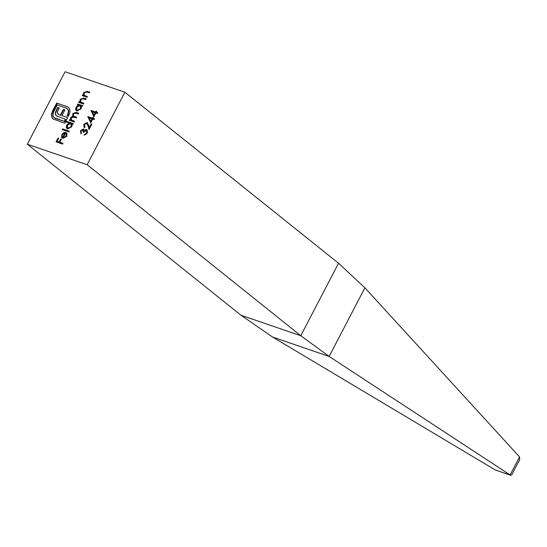 <?xml version="1.0" encoding="UTF-8"?>
<svg xmlns="http://www.w3.org/2000/svg" width="547" height="547" viewBox="0 0 547 547"><rect width="100%" height="100%" fill="white"/><g stroke="black" fill="none" stroke-linecap="round" stroke-linejoin="round"><path stroke-width="0.82" d="M84.272 127.499L84.163 124.607L87.376 122.87L87.014 122.576L88.539 125.003L89.257 127.608L91.192 123.889L91.869 124.121L89.045 129.55L87.93 125.516L86.693 123.314L84.457 124.586L85.011 126.966L84.641 127.677L84.074 127.362L83.8 124.319L87.014 122.576L87.52 122.849M85.004 127.027L84.641 126.74L85.011 126.966M87.226 123.677L86.693 123.314M93.92 116.73L91.034 110.426L95.595 111.991L96.074 111.068L96.751 111.301L96.272 112.224L97.79 112.744L97.421 113.461L95.896 112.942L93.92 116.73M66.18 136.169L66.29 133.673L66.898 133.133L66.823 136.285L62.809 138.37L61.551 137.147L61.845 134.555L64.02 132.531L66.016 132.47L63.295 137.694L66.18 136.169L66.543 136.463L66.29 133.673M67.691 128.935C66.269 128.224 65.975 126.918 66.809 125.017L69.059 123L66.18 122.015L66.556 121.297L73.312 123.615L72.942 124.333L72.108 124.046L71.787 126.747L67.691 128.935L67.096 128.613M80.929 133.653L80.477 130.699L83.411 128.948L84.279 130.35L85.291 129.673L87.178 129.851L87.397 133.092L84.067 135.095L86.727 132.846L86.392 130.336L83.718 132.319L83.041 132.087L83.035 129.666L81.161 130.918L81.305 132.935L80.819 133.571M81.291 133.947L80.84 130.986L83.773 129.236L83.411 128.948L83.794 129.154M86.85 130.665L86.392 130.336M83.404 132.374L83.588 130.063L83.035 129.666M83.506 104.039L78.686 102.392L79.062 101.674L79.93 101.974L80.135 99.424L83.712 98.077L86.173 98.918L85.797 99.636L82.392 98.569L80.662 99.752L80.901 102.173L83.876 103.328L83.506 104.039M65.093 71.732L124.88 92.231L87.137 164.736L27.35 144.244L65.093 71.732M77.031 111C75.609 110.289 75.315 108.983 76.149 107.082L78.351 105.051L77.462 104.75L77.831 104.033L82.652 105.68L82.276 106.398L81.441 106.111L81.12 108.812L77.031 111L76.436 110.679M87.028 97.277L82.207 95.629L82.583 94.911L83.452 95.205L83.657 92.655L87.233 91.308L89.694 92.156L89.318 92.874L85.913 91.807L84.183 92.983L84.423 95.41L87.397 96.559L87.028 97.277M74.166 121.974L69.353 120.326L69.729 119.608L70.563 119.896L70.693 117.564L72.819 116.108L72.772 113.564L76.095 112.374L78.706 113.263L78.33 113.981L75.718 113.085L73.298 113.892L73.53 116.032L76.621 117.263L76.252 117.981L73.797 117.14L71.219 117.892L71.472 120.046L74.542 121.256L74.166 121.974M68.99 131.916L62.235 129.598L62.604 128.88L69.366 131.198L68.99 131.916M51.418 114.836L52.389 111.403L56.738 103.048L68.375 107.287L69.284 108.333L70.023 111.212L69.77 113.01L68.327 116.279L67.096 115.855L67.814 114.473L68.457 110.556L67.336 108.648L57.196 104.962L53.62 111.827L53.004 115.752L54.112 117.66L64.245 121.331L65.312 119.294L56.245 115.779L55.384 114.255L55.445 112.231L57.62 107.424L59.22 107.971L57.332 111.985L57.346 113.133L59.233 114.932L60.341 115.144L63.343 109.386L64.915 109.926L61.92 115.684L67.63 117.619L64.703 123.246L53.004 118.925L52.054 117.769L51.418 114.836L51.78 115.123L52.751 111.697L52.389 111.403M56.505 115.998L55.384 114.255M57.859 114.05L58.871 114.644M90.72 122.884L87.828 116.579L92.395 118.138L92.874 117.215L93.551 117.448L93.072 118.371L94.59 118.89L94.214 119.608L92.696 119.089L90.72 122.884M62.645 144.114L56.054 141.851L58.085 137.96L58.755 138.193L57.107 141.365L59.131 142.063L60.785 138.883L61.462 139.116L59.808 142.295L63.021 143.396L62.645 144.114M27.35 144.244L240.988 315.243L272.57 337.041L495.172 469.9L510.597 475.268L511.753 474.803L519.65 459.637L519.541 456.902L364.89 287.811L338.525 263.23L124.88 92.231M240.988 315.243L300.775 335.735L87.137 164.736M510.597 475.268L329.157 356.446L272.57 337.041M77.9 104.901L77.831 104.033M78.194 104.32L82.576 105.824M76.628 110.815L76.149 107.082M76.512 107.376L78.713 105.345L78.351 105.051M77.168 110.179L77.77 110.576L80.901 108.874L80.525 105.995M79.883 105.578L76.744 107.274L76.983 110.056L77.407 110.289L80.539 108.586L80.354 105.831L79.883 105.578M80.901 108.874L80.539 108.586M77.77 110.576L77.407 110.289M79.124 102.542L79.062 101.674M79.424 101.961L79.93 101.974M80.293 102.262L80.498 99.711L80.135 99.424M80.498 99.711L84.074 98.364L86.098 99.062M83.807 103.465L80.901 102.173M82.645 95.78L82.583 94.911M82.946 95.199L83.452 95.205M83.814 95.499L84.019 92.949L83.657 92.655M84.019 92.949L87.595 91.602L89.619 92.293M87.329 96.703L84.423 95.41M80.84 130.986L80.477 130.699M85.291 129.673L85.653 129.96L84.641 130.637L84.279 130.35M85.653 129.96L87.076 129.885L86.713 129.598M84.573 135.109L84.443 134.377M84.799 134.665L86.036 134.35L85.674 134.063M86.036 134.35L87.089 133.14L86.727 132.846M87.089 133.14L86.754 130.624M69.79 120.477L69.729 119.608M70.084 119.896L70.563 119.896M70.925 120.183L70.31 118.849M70.672 119.143L71.048 117.858L70.693 117.564M71.048 117.858L73.182 116.395L72.819 116.108M73.182 116.395L72.772 113.564M73.134 113.851L76.457 112.661L78.631 113.407M73.736 116.176L76.553 117.407M71.671 120.19L74.467 121.4M66.618 122.166L66.556 121.297M66.919 121.591L73.243 123.759M67.288 128.75L66.809 125.017M67.172 125.304L69.421 123.294L69.059 123M67.835 128.114L68.437 128.511L71.568 126.808L71.185 123.93M70.542 123.513L67.404 125.208L67.65 127.991L68.074 128.224L71.206 126.521L71.021 123.766L70.542 123.513M71.568 126.808L71.206 126.521M68.437 128.511L68.074 128.224M62.666 129.748L62.604 128.88M62.967 129.174L69.291 131.342M66.652 133.96L67.124 133.543M62.372 138.165L61.551 137.147M61.914 137.441L62.208 134.849L61.845 134.555M62.208 134.849L64.375 132.818L64.02 132.531M64.375 132.818L66.378 132.757M66.543 136.463L63.657 137.988L63.295 137.694M62.748 137.413L63.11 137.707L65.414 133.27L65.052 132.983L62.454 134.726L62.126 136.381L62.748 137.413L65.052 132.983M52.751 111.697L57.1 103.335L56.738 103.048M57.1 103.335L67.103 106.603M67.466 106.891L68.553 107.438M67.534 116.005L68.177 114.761L67.814 114.473M68.177 114.761L68.819 110.843L68.457 110.556M68.819 110.843L67.507 108.798M54.31 117.803L55.11 118.2M55.473 118.494L64.245 121.331M64.608 121.619L65.667 119.581L65.312 119.294M55.746 114.542L55.445 112.231M55.808 112.525L56.806 109.968L56.444 109.68M56.806 109.968L57.982 107.711L57.62 107.424M57.982 107.711L59.144 108.115M59.233 114.932L60.341 115.144M60.703 115.438L63.705 109.674L63.343 109.386M63.705 109.674L64.847 110.063M66.385 117.222L61.92 115.684M66.748 117.509L66.399 117.195M66.761 117.489L67.554 117.755M53.367 119.219L52.054 117.769M52.416 118.056L51.78 115.123M94.036 116.511L90.952 110.576M91.315 110.863L91.034 110.426M91.39 110.72L95.595 111.991M95.957 112.279L96.436 111.356L96.074 111.068M97.715 112.887L96.272 112.224M93.981 115.089L94.344 115.383L95.581 112.997L92.361 111.725L93.981 115.089L95.219 112.709M90.836 122.658L87.752 116.723M88.115 117.01L87.828 116.579M88.19 116.867L92.395 118.138M92.758 118.432L93.236 117.509L92.874 117.215M94.515 119.034L93.072 118.371M90.781 121.243L91.144 121.53L92.381 119.15L89.154 117.879L90.781 121.243L92.019 118.856M84.163 124.607L83.8 124.319M91.192 123.889L91.554 124.176L89.619 127.895L89.257 127.608M89.229 129.195L87.93 125.516M88.293 125.803L87.055 123.601M56.491 142.001L58.447 138.247L58.085 137.96M59.131 142.063L57.107 141.365M59.493 142.35L61.148 139.177L60.785 138.883M62.946 143.54L59.808 142.295M338.525 263.23L300.775 335.735L329.157 356.446L364.89 287.811M495.172 469.9L510.112 475.022L519.541 456.902M84.074 98.364L83.712 98.077M82.501 103.021L82.139 102.727M87.595 91.602L87.233 91.308M86.023 96.251L85.66 95.964M76.457 112.661L76.095 112.374M75.11 116.908L74.748 116.62M72.881 120.853L72.519 120.566M80.354 105.831L80.717 106.118M76.983 110.056L77.346 110.35M73.53 116.032L73.893 116.326M71.472 120.046L71.828 120.34M71.021 123.766L71.383 124.053M67.65 127.991L68.013 128.278M67.336 108.648L67.698 108.935M54.112 117.66L54.474 117.947"/></g></svg>
